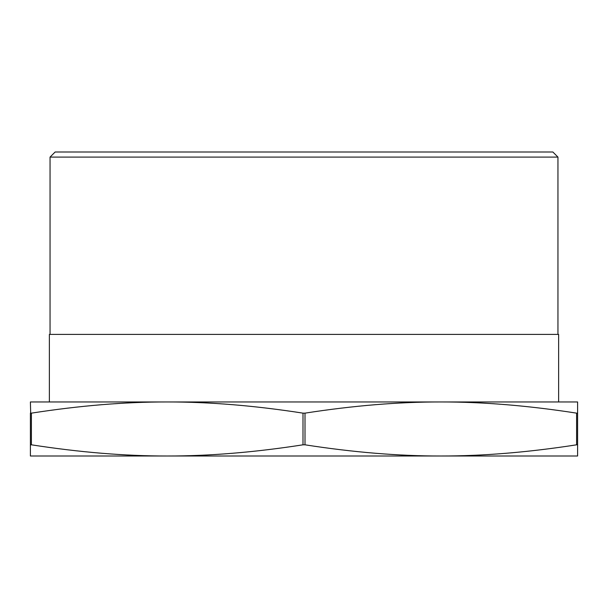 <?xml version="1.0" encoding="UTF-8"?>
<svg xmlns="http://www.w3.org/2000/svg" width="608" height="608" viewBox="0 0 608 608"><rect width="100%" height="100%" fill="white"/><g stroke="black" fill="none" stroke-linecap="round" stroke-linejoin="round"><path stroke-width="0.91" d="M30.674 413.212L30.4 401.956L167.2 401.956L49.37 401.956L49.37 334.4L558.63 334.4L558.63 401.956L440.8 401.956C398.544 401.896 353.286 405.627 305.011 413.144L302.989 413.144C254.714 405.627 209.456 401.896 167.2 401.956C124.944 401.896 79.686 405.627 31.411 413.144L30.4 413.144L30.4 444.813L31.411 444.813C79.686 452.329 124.944 456.053 167.2 456C209.456 456.053 254.714 452.329 302.989 444.813L305.011 444.813C353.286 452.329 398.544 456.053 440.8 456L30.4 456L30.4 444.813M50.046 334.4L50.046 157.092L557.954 157.092L557.954 334.4M557.954 157.092L552.862 152L55.138 152L50.046 157.092M576.589 413.144L576.589 444.813C528.314 452.329 483.056 456.053 440.8 456L577.6 456L577.6 413.144L576.589 413.144C528.314 405.627 483.056 401.896 440.8 401.956L577.6 401.956L577.6 413.144M576.589 444.813L577.326 444.744M167.2 401.956L440.8 401.956M302.989 413.144L302.989 444.813M31.411 444.813L31.411 413.144M305.011 444.813L305.011 413.144"/></g></svg>
